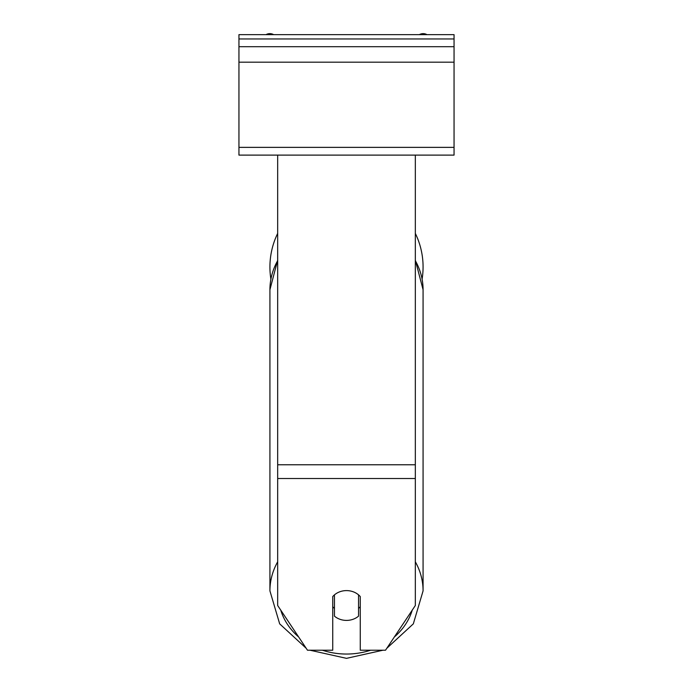 <?xml version="1.0" encoding="UTF-8"?>
<svg xmlns="http://www.w3.org/2000/svg" width="693" height="693" viewBox="0 0 693 693"><rect width="100%" height="100%" fill="white"/><g stroke="black" fill="none" stroke-linecap="round" stroke-linejoin="round"><path stroke-width="1.04" d="M423.076 266.961A76.576 76.576 0 0 0 415.332 233.402A76.576 76.576 0 0 1 422.115 279.062M270.885 279.062A76.576 76.576 0 0 1 277.668 233.402A76.576 76.576 0 0 0 269.923 266.961M415.332 478.525L277.668 478.525L277.668 605.509L307.475 650.216L332.735 650.216L332.735 596.569A17.212 14.899 0 0 1 346.5 590.601A17.212 14.899 0 0 1 360.265 596.569L360.265 650.216L385.525 650.216L415.332 605.509L415.332 155.111L238.946 155.111L238.946 34.65L454.054 34.65L454.054 38.955L238.946 38.955M277.668 478.525L277.668 155.111M346.5 590.601A17.212 14.899 180 0 0 334.45 594.863L334.45 616.146A17.212 14.899 180 0 0 346.5 620.408A17.212 14.899 180 0 0 358.55 616.146L358.55 594.863A17.212 14.899 180 0 0 346.5 590.601M332.735 606.704A17.212 14.899 180 0 0 334.45 608.402M358.55 608.402A17.212 14.899 180 0 0 360.265 606.704M415.332 155.111L454.054 155.111L454.054 46.7L238.946 46.7M454.054 46.7L454.054 38.955M426.975 34.65A7.744 7.744 0 0 0 419.343 34.65M273.657 34.65A7.744 7.744 0 0 0 266.025 34.65M415.332 464.76L277.668 464.76M370.625 650.216A67.975 58.862 0 0 1 346.5 654.045A67.975 58.862 0 0 1 322.375 650.216M298.666 637.006A67.975 58.862 0 0 1 280.76 610.152M277.668 561.824A76.576 66.32 180 0 0 269.923 590.878L279.669 623.847L306.159 648.25M269.923 590.878L269.923 289.735A76.576 66.32 0 0 1 277.668 260.672M412.24 610.152A67.975 58.862 0 0 1 394.334 637.006M386.841 648.25L413.331 623.847L423.076 590.878A76.576 66.32 180 0 0 415.332 561.824M415.332 260.672A76.576 66.32 0 0 1 423.076 289.735L423.076 590.878M454.054 147.366L238.946 147.366M454.054 62.179L238.946 62.179M310.014 650.216L346.5 658.35L382.986 650.216M269.923 289.735L277.668 260.144M415.332 260.144L423.076 289.735"/></g></svg>
